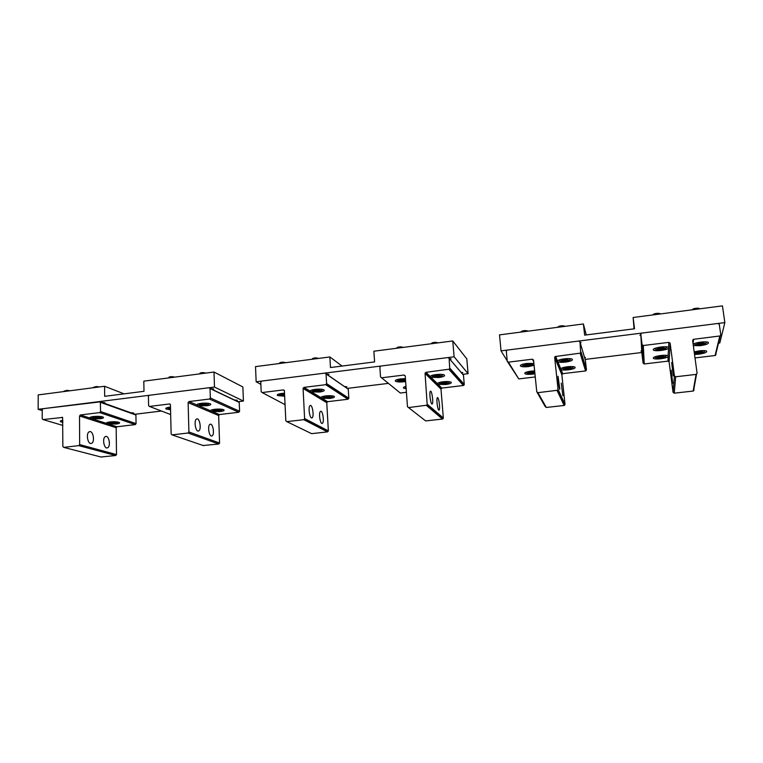 <?xml version="1.0" encoding="UTF-8"?>
<svg xmlns="http://www.w3.org/2000/svg" width="763" height="763" viewBox="0 0 763 763"><rect width="100%" height="100%" fill="white"/><g stroke="black" fill="none" stroke-linecap="round" stroke-linejoin="round"><path stroke-width="1.14" d="M213.993 372.029L214.489 387.051L38.15 409.311L38.217 394.9L104.579 386.269L104.674 396.321L143.988 391.314L143.806 381.157L213.993 372.029L242.872 386.965L243.426 401.042L237.989 401.71M236.492 400.995L237.36 400.26L234.308 399.955M212.848 389.74L213.688 388.93L210.407 388.586M104.579 386.269L124.092 393.851M132.371 413.737L133.601 413.002L130.616 412.678M103.673 403.493L104.884 402.702L101.66 402.32M38.15 409.311L42.232 410.58M134.116 414.357L161.441 411.028M214.489 387.051L243.426 401.042M452.774 340.956L454.109 356.788L256.149 381.786L255.519 366.621L329.864 356.95L330.474 367.537L374.604 361.91L373.88 351.218L452.774 340.956L466.803 358.887L468.091 373.679L462.74 374.328M461.949 373.403L462.76 372.573L461.005 372.296M450.342 359.812L451.162 358.877L449.283 358.572M325.782 384.743L328.119 384.609M329.864 356.95L342.053 366.059M345.982 387.614L346.917 386.803L344.371 386.507M327.985 375.253L328.92 374.347L326.183 374.013M256.149 381.786L260.87 384.371M333.87 390.027L335.958 389.769M347.136 388.405L388.434 383.379M430.008 378.314L431.791 378.095M454.109 356.788L468.091 373.679M586.261 334.928L583.38 323.96L499.527 334.871L501.033 350.866L724.85 322.596L722.447 305.868L633.128 317.494L634.043 328.834M641.712 350.303L640.996 351.142L641.769 351.333M640.815 334.576L640.081 335.52L640.882 335.73M719.442 325.477L719.366 324.924M633.128 317.494L634.53 328.777L584.649 335.138L583.38 323.96M520.614 365.2L520.719 366.259C522.235 366.879 524.858 366.993 528.597 366.593L534.081 365.286M581.864 358.868L583.094 358.724M584.792 358.314L585.459 357.504L584.487 357.284M582.665 357.303L582.016 357.37M580.395 343.36L581.072 342.444L580.052 342.206M501.033 350.866L507.214 360.823M556.895 362.854L557.591 362.768M582.14 359.783L583.371 359.631M585.116 359.421L641.836 352.506M718.488 343.169L719.795 343.016L724.85 322.596M215.843 411.2L220.097 410.685L216.387 410.256L214.784 410.742L215.843 411.2L215.815 410.427M218.495 411.171L218.466 410.236M217.054 411.543L214.126 411.305C212.639 410.608 213.869 410.141 217.827 409.884L221.508 410.494C221.404 411.076 219.925 411.419 217.054 411.543M325.887 397.981L330.379 397.447L326.917 396.96L325.076 397.485L325.887 397.981L325.849 397.265M328.538 397.962L328.481 396.951M326.917 398.362L324.351 398.152C322.854 397.389 324.256 396.855 328.548 396.56L331.867 397.151C331.695 397.819 330.045 398.219 326.917 398.362M442.273 384.008L447.032 383.436L443.847 382.892L441.729 383.455L442.273 384.008L442.216 383.322M444.915 383.999L444.829 382.892M443.093 384.428L440.88 384.247C439.421 383.407 441.024 382.807 445.678 382.463L448.654 383.026C448.358 383.789 446.508 384.256 443.093 384.428M565.564 369.197L570.61 368.596L570.381 367.985L567.739 367.985L565.326 368.596L565.564 369.197L565.497 368.548M568.197 369.197L568.063 367.985M566.146 369.664L564.258 369.511C562.884 368.596 564.734 367.928 569.808 367.518L572.431 368.052C571.983 368.93 569.885 369.464 566.146 369.664M699.003 353.498L701.75 352.849L701.874 352.172L696.495 352.821L696.39 353.488L699.003 353.498L698.841 352.258M701.75 352.849L701.655 352.172M694.397 353.422C695.274 352.458 697.668 351.867 701.559 351.657L703.858 352.163C703.19 353.155 700.806 353.765 696.705 353.994L694.406 353.507M529.598 373.517L534.558 372.926L534.243 372.334L531.592 372.334L529.274 372.926L529.598 373.517L529.532 372.859M532.24 373.517L532.116 372.334M534.892 373.345L528.273 373.813C526.871 372.916 528.645 372.268 533.595 371.877L534.749 371.915M660.825 358.085L663.467 357.446L663.486 356.788L658.211 357.427L658.202 358.076L660.825 358.085L660.663 356.826M663.467 357.446L663.381 356.788M658.603 358.572L656.924 358.438C655.655 357.466 657.716 356.75 663.095 356.292L665.489 356.798C664.888 357.761 662.589 358.343 658.603 358.572M202.271 405.363L206.639 404.829L202.777 404.361L201.146 404.876L202.271 405.363L202.243 404.533M205.009 405.334L204.98 404.342M203.549 405.725L200.516 405.477C198.905 404.733 200.154 404.237 204.246 403.97L208.099 404.628C208.003 405.239 206.487 405.601 203.549 405.725M199.83 373.536L199.839 373.527C199.782 372.993 200.907 372.678 203.196 372.592L205.972 373.069M199.181 373.956L205.123 373.183M315.415 391.553L320.04 390.99L316.435 390.475L314.547 391.018L315.415 391.553L315.377 390.78M318.161 391.543L318.095 390.465M316.502 391.963L313.86 391.743C312.239 390.923 313.65 390.36 318.104 390.046L321.566 390.685C321.404 391.39 319.716 391.82 316.502 391.963M312.372 358.953C312.401 358.343 313.65 357.981 316.12 357.876L318.686 358.4M311.8 359.297L318.095 358.486M435.291 376.932L440.194 376.331L439.631 375.739L436.884 375.749L434.71 376.34L435.291 376.932L435.234 376.197M438.029 376.922L437.933 375.749M436.159 377.38L433.889 377.189C432.297 376.293 433.928 375.663 438.773 375.291L441.863 375.901C441.577 376.722 439.679 377.208 436.159 377.38M431.534 343.522C431.648 342.825 433.06 342.406 435.749 342.282L438.067 342.873M431.095 343.779L437.762 342.911M562.522 361.414L567.729 360.775L567.491 360.126L564.754 360.117L562.264 360.765L562.522 361.414L562.445 360.718M565.249 361.414L565.106 360.117M563.132 361.9L561.206 361.748C559.718 360.765 561.606 360.06 566.89 359.621L569.608 360.203C569.15 361.137 566.995 361.7 563.132 361.9M557.925 327.165C558.135 326.373 559.727 325.896 562.703 325.734L564.744 326.287M557.667 327.308L564.754 326.383M700.501 344.924L703.343 344.227L703.467 343.512L697.907 344.189L697.792 344.905L700.501 344.924L700.32 343.598M703.343 344.227L703.238 343.512M698.116 345.448L696.514 345.324C695.179 344.256 697.401 343.464 703.152 342.959L705.527 343.503C704.831 344.561 702.361 345.21 698.116 345.448M692.203 309.807L692.203 309.797C692.556 308.891 694.378 308.347 697.668 308.147L699.433 308.605M692.222 309.807L699.757 308.824M170.55 408.482L169.911 408.691L170.559 408.949M170.569 409.454L169.281 409.254C167.879 408.806 168.299 408.377 170.54 407.976M168.804 377.571L168.823 377.542C168.766 377.036 169.844 376.731 172.076 376.645L174.918 377.113M168.146 377.99L174.002 377.227M284.57 394.509L281.48 395.062L282.424 395.577L282.396 394.795M282.424 395.577L284.628 395.568M284.637 395.93L280.822 395.739C279.191 394.996 280.431 394.452 284.551 394.118M279.573 363.198C279.563 362.616 280.774 362.263 283.197 362.158L285.829 362.683M278.962 363.57L285.162 362.768M400.317 381.195L405.143 380.613L401.739 380.041L399.659 380.623L400.317 381.195L400.27 380.451M403.064 381.185L402.978 380.041M405.592 381.061L398.877 381.433C397.275 380.565 398.839 379.945 403.56 379.592L405.487 379.707M396.779 348.023C396.865 347.346 398.229 346.946 400.852 346.831L403.245 347.403M396.293 348.309L402.854 347.451M525.383 365.944L530.504 365.315L530.161 364.685L527.424 364.685L525.03 365.315L525.383 365.944L525.306 365.239M528.11 365.944L527.986 364.685M526.069 366.421L524.047 366.259C522.521 365.296 524.334 364.609 529.484 364.199L532.307 364.79C531.906 365.687 529.827 366.23 526.069 366.421M521.034 331.943C521.224 331.171 522.76 330.713 525.65 330.56L527.767 331.142M520.719 332.115L527.691 331.209M660.996 349.74L663.724 349.063L663.743 348.367L658.288 349.034L658.278 349.731L660.996 349.74L660.825 348.405M663.724 349.063L663.638 348.367M658.688 350.255L656.991 350.122C655.608 349.082 657.725 348.309 663.343 347.823L665.813 348.376C665.193 349.397 662.818 350.026 658.688 350.255M652.994 314.871L652.985 314.881C653.29 314.003 655.035 313.469 658.24 313.278L660.09 313.774M652.918 314.919L660.329 313.955M111.636 423.713L115.661 423.227L111.741 422.845L110.358 423.303L111.636 423.713L111.627 422.883M114.278 423.675L114.269 422.816M113.01 424.018L109.7 423.761C108.251 423.141 109.357 422.721 113.019 422.502L117.044 423.122C116.987 423.618 115.642 423.923 113.01 424.018M95.308 418.41L99.438 417.905L95.346 417.495L93.954 417.971L95.308 418.41L95.299 417.514M98.045 418.372L98.036 417.466M96.758 418.734L93.315 418.458C91.76 417.8 92.867 417.351 96.643 417.132L100.869 417.8C100.821 418.324 99.448 418.639 96.758 418.734M93.324 387.375L96.415 386.507L99.39 386.936M92.685 387.814L98.313 387.079M63.949 391.19L66.972 390.341L69.996 390.761M63.319 391.629L68.861 390.914M673.243 375.921L671.678 362.511L673.243 375.921M692.632 340.489L697.086 373.221L696.094 374.414L675.684 376.769L674.416 375.844L670.143 343.264L668.884 342.358L643.323 345.505L642.084 344.609L640.796 334.261L641.769 333.088L717.993 323.464L719.29 324.37L720.777 334.881L720.253 335.92L693.624 339.306L692.632 340.489M641.883 353.355L643.095 363.121L644.239 363.961L667.949 361.137L669.113 361.986L673.061 392.306L674.234 393.174L693.138 391.057L694.063 389.95M672.68 383.245L671.163 370.274L672.68 383.245M695.007 357.914L715.093 355.52L716.018 354.413M668.588 348.262L668.474 347.251C667.129 346.669 664.64 346.583 661.006 346.984C654.959 347.938 652.451 349.015 653.49 350.207C654.845 350.789 657.325 350.875 660.93 350.475C664.764 349.959 667.31 349.225 668.588 348.262L668.073 355.739C666.786 355.186 664.373 355.11 660.834 355.491C655.026 356.397 652.594 357.399 653.557 358.515C654.845 359.058 657.248 359.144 660.768 358.763C664.468 358.267 666.938 357.58 668.169 356.674L668.216 355.825M694.53 354.442L698.794 354.204C704.821 353.279 707.387 352.239 706.509 351.075C705.27 350.532 702.885 350.455 699.375 350.846L694.187 351.877M693.329 345.601L700.272 345.687C706.548 344.704 709.208 343.588 708.255 342.339C706.948 341.776 704.497 341.69 700.901 342.091C697.258 342.577 694.673 343.283 693.138 344.199M559.813 389.035L558.03 376.264C557.772 378.019 559.231 389.416 559.699 389.34L559.813 389.035M554.663 357.485L558.03 389.302L557.591 390.255L537.925 392.668L536.761 391.753L533.547 360.079L532.393 359.192L508.396 362.158L507.261 361.281L506.298 351.218L507.233 350.083L578.793 341.042L579.975 341.929L580.71 353.078L555.035 356.579L554.663 357.485L561.854 374.738L565.021 404.39L558.03 389.302M562.875 395.759L561.253 383.131L562.875 395.759M579.975 341.929L585.383 360.346L586.461 369.874L581.12 352.144M561.854 374.738L562.732 373.67L585.564 370.952L586.461 369.874M537.162 392.468L545.23 406.603L546.318 407.452L564.134 405.468L565.021 404.39M507.719 362.015L518.764 378.906L535.254 376.941M562.732 373.67L561.043 369.55C562.465 370.112 564.954 370.198 568.511 369.817C573.766 369.025 575.893 368.1 574.882 367.051C573.49 366.478 570.982 366.383 567.357 366.765C563.781 367.251 561.568 367.909 560.719 368.758L557.848 361.776C559.327 362.387 561.911 362.482 565.583 362.091C571.029 361.242 573.213 360.26 572.126 359.144C570.657 358.524 568.063 358.419 564.343 358.829C560.652 359.335 558.373 360.031 557.505 360.937L555.617 356.331M561.043 369.55L560.719 368.758M557.724 360.708L557.829 361.767L557.505 360.937M534.644 370.904L531.077 371.142C526.012 371.915 524.009 372.802 525.058 373.803C526.508 374.395 529.055 374.499 532.688 374.118L534.939 373.765M533.89 363.455L526.871 363.417C521.625 364.237 519.574 365.181 520.719 366.259M432.392 403.77C433.432 401.882 431.896 390.999 430.599 391.123L430.227 391.429C429.159 393.231 430.714 404.266 432.011 404.094L432.392 403.77M425.058 373.441L427.223 405.153L408.548 407.585L407.48 406.698L405.21 375.882L404.152 375.024L381.567 377.809L380.527 376.941L379.86 367.146L380.766 366.049L448.062 357.551L449.149 358.419L449.741 369.101L425.983 372.325L425.058 373.441L440.985 389.111L443.332 418.01L427.471 404.39M439.288 409.836L438.935 410.17C437.714 410.341 436.226 399.688 437.218 397.904L437.561 397.599C438.782 397.466 440.251 407.976 439.288 409.836M449.149 358.419L463.465 375.177L464.257 384.457L449.979 368.357M440.985 389.111L441.844 388.071L463.399 385.506L464.257 384.457M408.548 407.585L425.649 420.928L442.464 419.049L443.332 418.01M381.567 377.809L400.308 393.021L406.412 392.287M441.844 388.071L438.067 384.323L445.706 384.542C450.284 383.865 452.039 383.055 450.971 382.11C449.417 381.49 446.756 381.376 442.998 381.767C439.66 382.215 437.771 382.826 437.342 383.598L430.961 377.265L438.868 377.513C443.599 376.798 445.382 375.94 444.228 374.938C442.588 374.28 439.841 374.147 435.988 374.557C432.535 375.034 430.609 375.682 430.189 376.502L425.983 372.325M438.067 384.323L437.342 383.598M430.961 377.265L430.189 376.502M405.983 386.383C403.589 387.022 402.864 387.633 403.818 388.224L406.154 388.739M405.411 378.658L400.709 378.877C396.169 379.573 394.481 380.394 395.663 381.357C397.361 382.025 400.146 382.158 404.028 381.758L405.62 381.519M312.344 417.647C314.098 415.73 312.477 405.182 310.455 405.391L309.864 405.706C308.071 407.547 309.702 418.238 311.733 417.99L312.344 417.647M303.092 388.462L304.618 418.916L303.76 419.679L286.812 421.634L285.829 420.766L284.399 390.761L283.416 389.912L262.138 392.544L261.175 391.696L260.774 382.082L261.652 381.09L325.057 373.088L326.059 373.927L326.612 383.608L325.715 384.695L303.989 387.375L303.092 388.462L326.764 402.692L328.357 430.866L304.656 418.591M322.644 423.131L322.062 423.475C320.164 423.723 318.6 413.384 320.269 411.572L320.832 411.247C322.73 411.038 324.285 421.243 322.644 423.131M326.764 402.692L327.594 401.681L347.976 399.249L348.815 398.238L348.262 389.178L326.03 373.756M286.812 421.634L311.619 433.661L327.527 431.887L328.357 430.866M327.594 401.681L321.967 398.267L329.74 398.439C333.727 397.857 335.186 397.151 334.108 396.321C332.382 395.663 329.568 395.53 325.667 395.921C322.53 396.34 320.937 396.913 320.889 397.618L311.38 391.858L319.439 392.058C323.541 391.448 325.009 390.704 323.855 389.817C322.034 389.111 319.115 388.968 315.1 389.368C311.876 389.817 310.255 390.418 310.236 391.161L303.989 387.375M321.967 398.267L320.889 397.618M311.38 391.858L310.236 391.161M284.513 393.241L281.843 393.441C277.904 394.032 276.521 394.748 277.684 395.596L284.656 396.226M329.158 385.286L328.491 385.258M199.048 430.742C201.442 428.806 199.744 418.563 197.073 418.849L196.282 419.183C193.85 421.052 195.557 431.429 198.227 431.105L199.048 430.742M188.118 402.616L188.909 431.963L188.041 433.022L172.056 434.872L171.15 434.023L170.397 404.466L169.567 403.961L149.481 406.441L148.594 405.62L148.413 396.321L149.262 395.282L209.119 387.728L210.025 388.396L210.34 397.981L209.472 399.039L188.976 401.567L188.118 402.616L218.657 415.539L219.582 443.036L188.909 431.963M212.372 435.702L211.599 436.054C209.081 436.379 207.46 426.336 209.73 424.495L210.483 424.152C212.991 423.875 214.613 433.785 212.372 435.702M218.657 415.539L219.458 414.567L238.771 412.258L239.582 411.276L239.229 402.292L238.371 401.662M203.092 445.497L218.771 444.028L219.582 443.036M219.458 414.567L212.181 411.457L220.059 411.581C223.54 411.095 224.751 410.475 223.712 409.75C221.804 409.054 218.828 408.901 214.775 409.292C211.828 409.693 210.502 410.217 210.788 410.866L198.514 405.639L206.687 405.782C210.245 405.267 211.465 404.619 210.34 403.846C208.337 403.112 205.237 402.94 201.06 403.35C198.037 403.77 196.701 404.314 197.035 405L188.976 401.567M212.181 411.457L210.788 410.866M198.514 405.639L197.035 405M170.521 407.099L169.653 407.194C166.239 407.69 165.085 408.31 166.2 409.054L170.578 409.769M91.951 443.131C94.908 441.167 93.153 431.209 89.91 431.572L88.937 431.925C85.942 433.813 87.707 443.894 90.959 443.503L91.951 443.131M79.524 415.988L79.648 444.6L78.808 445.621L63.701 447.366L62.862 446.536L62.614 417.437L43.024 419.574L42.203 418.773L42.242 409.702L43.062 408.691L100.325 401.843L100.573 411.553L99.734 412.583L80.363 414.967L79.524 415.988L116.176 427.728L116.501 454.576L79.648 444.6M107.965 447.595L107.011 447.967C103.949 448.348 102.271 438.582 105.084 436.722L106.009 436.369C109.061 436.026 110.74 445.668 107.965 447.595M116.176 427.728L116.958 426.775L135.27 424.59L136.062 423.627L135.919 415.005L135.108 414.242M100.945 456.999L115.709 455.53L116.501 454.576M116.958 426.775L108.203 423.951L116.176 424.037C119.209 423.618 120.23 423.084 119.247 422.444C117.168 421.729 114.021 421.567 109.805 421.949C107.039 422.33 105.943 422.816 106.534 423.408L91.798 418.658L100.058 418.763C103.148 418.324 104.169 417.771 103.119 417.094C100.926 416.331 97.645 416.15 93.296 416.55C90.463 416.951 89.366 417.456 90.024 418.086L80.363 414.967M108.203 423.951L106.534 423.408M91.798 418.658L90.024 418.086M62.843 420.299C60.439 420.728 59.724 421.224 60.687 421.786L62.852 422.32M669.113 361.986L670.143 343.264M673.061 392.306L674.416 375.844M668.636 347.346L668.884 342.358M667.949 361.137L668.169 356.674M674.234 393.174L675.684 376.769M715.093 355.52L719.786 336.073M693.033 343.407L693.624 339.306M693.138 391.057L696.094 374.414M644.239 363.961L643.323 345.505M643.095 363.121L642.084 344.609M641.893 353.479L640.796 334.261M533.719 361.786L532.393 359.192M546.318 407.452L537.925 392.668M585.564 370.952L580.157 353.307M564.134 405.468L557.066 390.456M518.764 378.906L508.396 362.158M405.21 375.978L404.152 375.024M463.399 385.506L449.054 369.483M442.464 419.049L426.546 405.515M284.313 390.427L283.416 389.912M348.262 389.178L326.059 373.927M348.815 398.238L326.612 383.608M347.976 399.249L325.715 384.695M327.527 431.887L303.76 419.679M285.057 404.648L262.138 392.544M170.273 404.247L169.567 403.961M203.711 445.706L172.056 434.872M239.239 402.435L210.035 388.558M239.582 411.276L210.34 397.981M238.771 412.258L209.472 399.039M218.771 444.028L188.041 433.022M170.693 414.576L149.481 406.441M62.576 417.409L62.013 417.237M101.431 457.123L63.701 447.366M135.919 415.005L100.497 402.359M136.062 423.627L100.573 411.553M135.27 424.59L99.734 412.583M115.709 455.53L78.808 445.621M62.852 425.43L43.024 419.574M640.014 335.014L640.081 335.52M221.508 410.494L222.577 409.397M212.171 409.779L213.354 410.837M331.867 397.151L332.964 395.968M322.291 396.598L323.569 397.704M448.654 383.026L449.769 381.758M438.706 382.692L440.108 383.827M572.431 368.052L573.604 366.698M561.959 367.985L563.523 369.149M703.858 352.163L705.107 350.703M404.771 386.736L406.088 387.842M526.012 372.277L527.529 373.431M665.489 356.798L666.709 355.377M654.54 356.96L656.237 358.124M208.099 404.628L209.205 403.484M198.447 403.846L199.677 404.953M321.566 390.685L322.701 389.454M311.676 390.074L313.002 391.238M441.863 375.901L443.026 374.566M431.581 375.53L433.05 376.731M569.608 360.203L570.829 358.763M558.774 360.117L560.414 361.357M564.248 325.915L564.858 326.373M705.527 343.503L706.834 341.958M693.939 343.77L695.799 345.01M698.975 308.29L699.738 308.815M167.24 407.642L168.451 408.739M278.667 394.089L279.964 395.234M396.607 379.764L398.028 380.966M532.307 364.79L533.518 363.379M521.644 364.619L523.237 365.839M527.262 330.751L527.824 331.19M665.813 348.376L667.091 346.869M654.463 348.548L656.256 349.788M659.614 313.44L660.348 313.946M117.044 423.122L118.112 422.101M107.841 422.292L108.956 423.293M100.869 417.8L101.975 416.741M91.35 416.894L92.514 417.952M61.813 420.499L62.852 421.453M653.433 357.589L653.557 358.515M653.366 349.196L653.49 350.207M715.522 355.377L720.253 335.92M692.814 341.795L693.147 339.468M693.529 390.942L696.514 374.29M560.9 368.567L561.005 369.53M524.963 372.83L525.058 373.803M586.079 370.742L580.71 353.078M562.197 373.899L555.035 356.579M564.62 405.277L557.591 390.255M437.676 383.198L437.762 384.199M430.561 376.045L430.647 377.141M403.741 387.232L403.818 388.224M395.587 380.26L395.663 381.357M464.038 385.153L449.741 369.101M432.84 410.866L434.757 410.647M441.167 388.462L425.258 372.754M443.093 418.715L427.223 405.153M321.261 397.056L321.318 398.057M310.646 390.532L310.713 391.638M277.637 394.528L277.684 395.596M348.767 398.591L326.564 383.989M326.793 402.425L303.121 388.176M328.328 431.171L304.618 418.916M211.113 410.198L211.141 411.152M197.388 404.256L197.417 405.306M166.172 408.052L166.2 409.054M239.229 402.292L210.025 388.396M106.744 422.673L106.753 423.551M90.244 417.275L90.253 418.229M60.687 420.871L60.687 421.786M135.757 414.519L100.325 401.843"/></g></svg>
